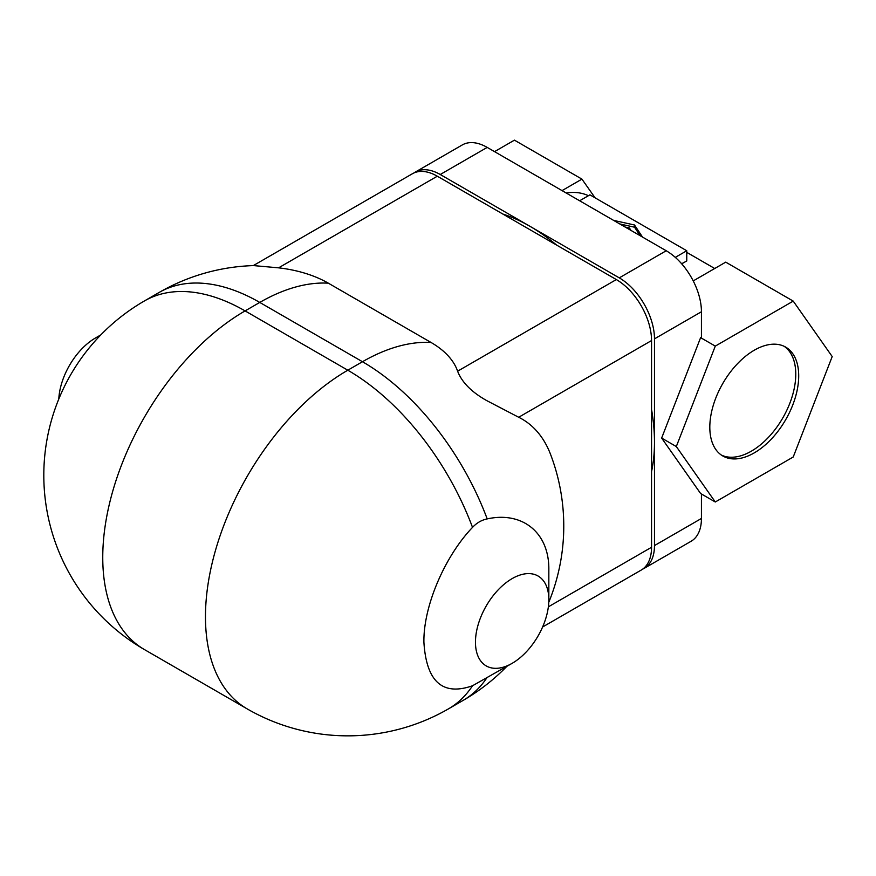 <?xml version="1.0" encoding="UTF-8"?>
<svg xmlns="http://www.w3.org/2000/svg" width="876" height="876" viewBox="0 0 876 876"><rect width="100%" height="100%" fill="white"/><g stroke="black" fill="none" stroke-linecap="round" stroke-linejoin="round"><path stroke-width="1.31" d="M642.655 569.148A49.801 28.755 -120 0 0 644.167 568.371A49.801 28.755 -120 0 0 654.481 545.573L654.481 442.216A176.383 101.835 60 0 1 651.547 471.584M548.836 599.786A51.881 29.948 120 0 0 512.142 578.609A51.881 29.948 120 0 0 475.46 642.152A51.881 29.948 120 0 0 512.142 663.329A51.881 29.948 120 0 0 548.836 599.786L548.836 570.013C549.427 532.499 522.26 511.113 487.198 518.91C481.669 520.015 476.774 522.841 472.525 527.385C445.577 555.384 423.371 605.239 423.896 642.152C426.36 681.703 442.577 696.234 472.525 685.755A201.294 116.212 60 0 1 448.446 708.881L463.119 700.406A201.294 201.294 0 0 0 506.766 666.439M512.142 663.329L472.525 685.755M721.397 455.082A62.853 36.288 120 0 0 769.292 436.434A62.853 36.288 120 0 0 795.769 374.194A62.853 36.288 120 0 0 784.184 346.327M798.704 375.892A62.853 36.288 -60 0 1 771.274 439.15A62.853 36.288 -60 0 1 722.831 455.991A62.853 36.288 -60 0 1 709.812 427.214A62.853 36.288 -60 0 1 737.253 363.956A62.853 36.288 -60 0 1 785.684 347.115A62.853 36.288 -60 0 1 798.704 375.892M715.287 346.108L676.316 446.552L715.287 501.992L793.229 456.998L832.2 356.554L793.229 301.114L715.287 346.108L700.614 337.643L701.435 337.172L701.435 311.757A49.801 28.755 -120 0 0 666.22 250.755L487.198 147.398A49.801 28.755 -120 0 0 462.298 144.934L415.344 172.046A49.801 28.755 -120 0 0 413.921 172.966M651.547 409.464A176.383 101.835 60 0 1 654.481 442.216L654.481 338.859A49.801 28.755 -120 0 0 619.266 277.867L440.245 174.51A49.801 28.755 -120 0 0 415.344 172.046M631.005 230.432L629.384 227.968L625.125 227.037M640.159 235.71L634.52 227.202L619.792 223.949M613.616 220.391L634.52 225.001L642.524 237.078M634.52 225.001L634.52 227.202M675.297 257.369L686.762 250.755L589.92 194.844L579.649 200.768M681.397 263.49A95.462 55.111 120 0 1 682.973 263.107L686.762 260.928L686.762 250.755M562.042 190.607L581.927 179.12L595.078 197.823M494.535 151.636L514.431 140.149L581.927 179.12M793.229 301.114L725.733 262.143L693.223 280.911M715.287 501.992L700.614 493.516L661.643 438.077L700.614 337.643M676.316 446.552L661.643 438.077M644.167 568.371L691.12 541.259A49.801 28.755 -120 0 0 701.435 518.461L701.435 493.998M588.42 195.709A95.462 55.111 120 0 0 566.148 192.983M100.795 334.906L95.418 338.016A51.881 29.948 120 0 0 58.802 399.007M328.336 283.178A201.294 116.212 120 0 0 259.767 302.428A201.294 116.212 60 0 0 159.114 292.464A201.294 201.294 0 0 1 253.58 265.592L278.59 267.837A96.973 55.987 180 0 1 328.336 283.178L431.047 342.472A96.973 55.987 180 0 1 457.611 371.194C461.882 382.319 471.616 392.141 486.826 400.66L518.691 417.261A172.484 99.59 -60 0 1 550.577 454.436A201.294 201.294 0 0 1 548.77 602.338M542.594 627.008L641.232 570.068A49.801 28.755 -120 0 0 651.547 547.27L651.547 340.556A49.801 28.755 -120 0 0 616.332 279.564L437.31 176.207A49.801 28.755 -120 0 0 412.41 173.744L253.295 265.603M502.857 214.051A176.383 101.835 60 0 1 529.75 226.183A176.383 101.835 60 0 1 556.654 245.105M487.198 147.398L440.245 174.51M619.266 277.867L666.22 250.755M701.435 311.757L654.481 338.859M654.481 545.573L701.435 518.461M159.114 292.464L144.441 300.939A201.294 116.212 60 0 1 245.094 310.903A201.294 116.212 120 0 0 102.755 557.432A201.294 116.212 120 0 0 144.441 649.576L247.163 708.881A201.294 201.294 0 0 0 448.446 708.881M431.047 342.472A201.294 116.212 120 0 0 362.478 361.733L259.767 302.428L245.094 310.903L347.805 370.209A201.294 116.212 60 0 1 472.525 527.385M247.163 708.881A201.294 116.212 120 0 1 205.466 616.737A201.294 116.212 120 0 1 347.805 370.209L362.478 361.733A201.294 116.212 60 0 1 487.198 518.91M486.717 678.013A201.294 116.212 60 0 1 463.119 700.406M278.59 267.837L437.31 176.207M616.332 279.564L457.611 371.194M518.691 417.261L651.547 340.556M651.547 547.27L548.354 606.838M686.762 252.365L714.717 268.505M144.441 300.939A201.294 201.294 0 0 0 144.441 649.576"/></g></svg>
